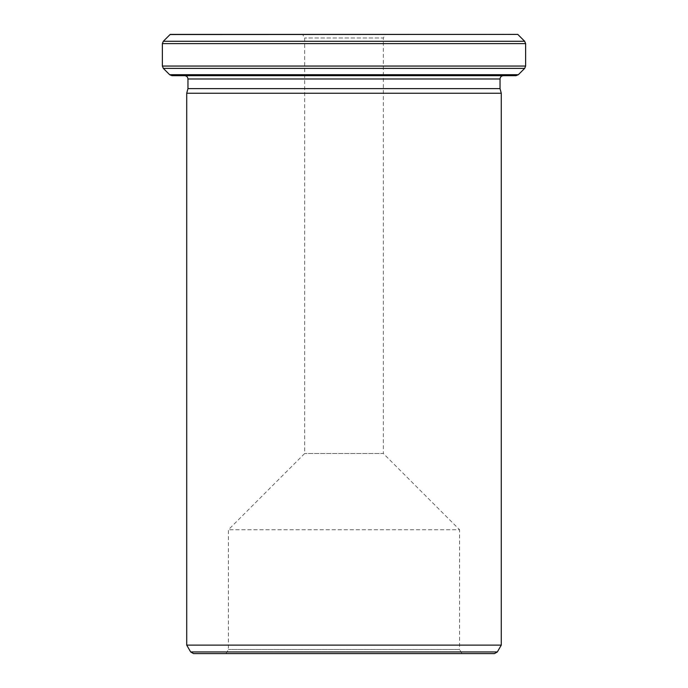 <?xml version="1.0" encoding="UTF-8"?>
<svg xmlns="http://www.w3.org/2000/svg" width="688" height="688" viewBox="0 0 688 688"><rect width="100%" height="100%" fill="white"/><g stroke="black" fill="none" stroke-linecap="round" stroke-linejoin="round"><path stroke-width="0.52" stroke-dasharray="3.44 2.58" d="M187.962 88.614L500.038 88.614M501.277 93.241L186.723 93.241M193.526 653.6L494.474 653.6M385.383 34.4L302.617 34.4L385.383 34.4L383.319 37.978L304.681 37.978L383.319 37.978L383.319 453.495L304.681 453.495L383.319 453.495L459.584 529.76L228.416 529.76L459.584 529.76L459.584 649.472L228.416 649.472L459.584 649.472L461.966 653.6L226.034 653.6L461.966 653.6M170.22 34.4L517.78 34.4M186.723 645.12L501.277 645.12M171.991 75.68L516.009 75.68M503.341 75.68L184.659 75.68L503.341 75.68M497.338 651.949L190.662 651.949M187.962 78.982L500.038 78.982M518.339 74.717L169.661 74.717M170.074 34.538L517.926 34.538M524.669 41.28L163.331 41.28M163.331 68.387L524.669 68.387M525.632 66.057L162.368 66.057M162.368 43.611L525.632 43.611M226.034 653.6L228.416 649.472L228.416 529.76L304.681 453.495L304.681 37.978L302.617 34.4"/><path stroke-width="1.03" d="M500.038 88.614L187.962 88.614L186.723 93.241L501.277 93.241L500.038 88.614L500.038 78.982C500.236 76.979 501.337 75.878 503.341 75.68M497.338 651.949L494.474 653.6L193.526 653.6L190.662 651.949L497.338 651.949L501.277 645.12L501.277 93.241M170.074 34.538L517.78 34.4L170.22 34.4L163.331 41.28L524.669 41.28L525.632 43.611L162.368 43.611L163.331 41.28M501.277 645.12L186.723 645.12L186.723 93.241M518.339 74.717L516.009 75.68L171.991 75.68L169.661 74.717L518.339 74.717L524.669 68.387L163.331 68.387L162.368 66.057L525.632 66.057L525.632 43.611M525.632 66.057L524.669 68.387M500.038 78.982L187.962 78.982C187.764 76.979 186.663 75.878 184.659 75.68M187.962 88.614L187.962 78.982M190.662 651.949L186.723 645.12M517.926 34.538L524.669 41.28M169.661 74.717L163.331 68.387M162.368 66.057L162.368 43.611"/></g></svg>

